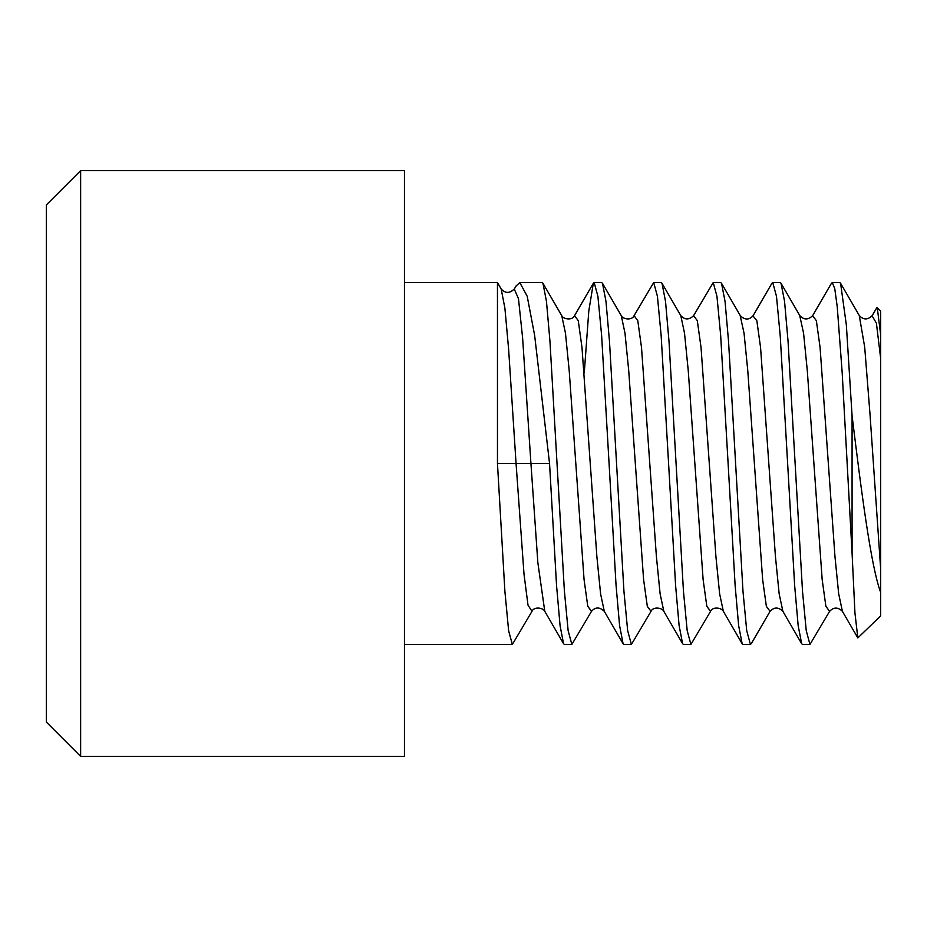 <?xml version="1.0" encoding="UTF-8"?>
<svg xmlns="http://www.w3.org/2000/svg" width="927" height="927" viewBox="0 0 927 927"><rect width="100%" height="100%" fill="white"/><g stroke="black" fill="none" stroke-linecap="round" stroke-linejoin="round"><path stroke-width="1.39" d="M880.65 592.353L880.65 615.887L857.834 637.927L854.949 613.025L852.075 553.152L852.075 415.748C861.415 491.716 870.928 566.316 880.65 592.353L880.65 568.668L870.013 414.299L864.694 347.138L859.259 315.481M880.65 334.647L877.266 307.729L880.65 311.113L880.65 568.668M877.266 307.729L876.536 308.158M787.637 463.5L794.648 585.493L798.159 625.574L801.658 643.709L802.527 644.45L809.966 644.45L806.247 630.696L802.527 591.461L788.054 341.298L784.555 301.31L781.044 283.256L780.198 282.55L772.759 282.55L776.478 296.304L780.21 335.655L787.637 463.5M852.075 553.152L842.179 372.642L837.232 306.686L834.763 288.691L832.284 282.55L831.276 283.569M880.65 358.332L876.409 323.175L872.087 315.817M857.834 637.927L842.411 611.345L838.68 593.813L834.96 556.478L820.082 347.451L816.363 320.684L812.631 315.69M770.221 611.09L770.094 611.31C774.149 606.976 778.413 606.976 782.875 611.31L779.143 593.72L775.424 556.351L760.557 347.428L756.838 320.684L752.991 315.898M771.751 283.558L772.759 282.55M829.723 611.125L809.966 644.45M728.112 463.5L735.123 585.412L738.634 625.574L742.145 643.709L743.002 644.45L750.441 644.45L746.722 630.708L743.002 591.484L728.564 341.634L725.053 301.472L721.542 283.303L720.673 282.55L713.234 282.55L716.953 296.292L720.673 335.516L728.112 463.5M751.496 643.315L750.441 644.45M668.587 463.5L675.609 585.609L679.109 625.609L682.62 643.72L683.477 644.45L690.916 644.45L687.197 630.696L683.466 591.333L669.016 341.472L665.516 301.391L662.017 283.291L661.148 282.55L653.709 282.55L657.428 296.304L661.148 335.539L668.587 463.5M742.145 643.709L723.361 611.333C721.774 607.637 712.492 606.385 710.557 611.333L706.837 606.339L703.118 579.595L688.24 370.533L684.52 333.175L680.8 315.667L684.52 333.175L688.24 370.533L703.118 579.595L706.837 606.339L710.615 611.252L690.916 644.45M609.074 463.5L616.038 585.018L619.584 625.574L623.095 643.72L623.952 644.45L631.391 644.45L627.66 630.627L623.952 591.449L609.491 341.449L605.98 301.356L602.48 283.28L601.623 282.55L594.184 282.55L597.903 296.316L601.623 335.435L609.074 463.5M682.62 643.72L663.836 611.333C662.307 607.625 652.909 606.409 651.032 611.345L647.313 606.316L643.593 579.549L628.703 370.464L624.983 333.129L621.264 315.655L624.983 333.129L628.703 370.464L643.593 579.549L647.313 606.316L651.044 611.31L631.391 644.45M549.549 463.5L556.536 585.319L560.07 625.69L563.57 643.709L564.427 644.45L571.866 644.45L568.135 630.627L564.381 590.893L549.966 341.345L546.466 301.391L542.967 283.291L542.098 282.55L519.78 282.55L527.196 296.246L534.636 335.377L549.549 463.5L530.939 463.5L522.631 338.123L518.483 298.726L514.265 289.062M623.095 643.72L604.311 611.345L600.592 593.859L596.872 556.524L581.982 347.416L578.263 320.661L574.543 315.667L578.263 320.661L581.982 347.416L596.872 556.524L600.592 593.859L604.311 611.345C599.642 606.895 595.377 606.895 591.507 611.333L587.788 606.328L584.068 579.584L569.19 370.522L565.47 333.175L561.75 315.667L565.47 333.175L569.19 370.522L584.068 579.584L587.788 606.328L591.565 611.229L571.866 644.45M497.463 463.5L516.061 463.5L524.022 574.3L528.008 605.146L531.982 611.333C533.882 606.385 543.28 607.648 544.775 611.333L537.857 562.724L530.939 463.5L516.061 463.5L524.022 574.3L528.008 605.146L531.994 611.322L512.341 644.45L508.633 630.766L504.891 591.322L497.463 463.5L497.463 282.55L404.45 282.55M852.075 415.748L846.351 324.983L840.592 283.303L839.723 282.55L832.284 282.55M662.005 283.291L680.8 315.667C684.856 319.989 689.12 320 693.593 315.667L697.313 320.661L701.032 347.405L715.911 556.478L719.63 593.825L723.35 611.333L719.63 593.825L715.911 556.478L701.032 347.405L697.313 320.661L693.593 315.667L713.234 282.55M602.48 283.28L621.264 315.655C622.782 319.363 632.202 320.603 634.068 315.655L637.788 320.684L641.507 347.451L656.397 556.513L660.117 593.848L663.836 611.345L660.117 593.848L656.397 556.513L641.507 347.451L637.788 320.684L634.068 315.655L653.709 282.55M584.265 372.99L588.796 311.043L593.326 283.291L594.184 282.55M516.003 286.13L519.78 282.55M842.423 611.356C837.973 607.011 833.697 607.011 829.595 611.345L825.887 606.304L822.168 579.549L807.29 370.522L803.57 333.187L799.677 315.4M770.082 611.345L766.362 606.339L762.643 579.618L747.776 370.673L744.057 333.28L740.14 315.389M516.061 463.5L508.622 349.212L504.902 308.227L501.183 288.992L497.463 282.55M542.955 283.291L561.75 315.667C563.199 319.363 572.724 320.591 574.543 315.667L593.326 283.291M404.45 463.5L404.45 756.362L80.637 756.362L80.637 170.638L404.45 170.638L404.45 463.5M80.637 756.362L46.35 722.075L46.35 204.925L80.637 170.638M563.57 643.709L544.786 611.333L537.857 562.724L530.939 463.5M801.658 643.697L782.886 611.333M831.438 283.28L812.655 315.655C808.182 320 803.918 320.012 799.839 315.678M876.652 307.961L872.18 315.667C867.73 319.989 863.454 319.989 859.352 315.643M753.13 315.655L771.924 283.28M404.45 644.45L512.341 644.45M781.032 283.268L799.827 315.655M751.276 643.709L770.07 611.322M721.53 283.314L740.314 315.678C744.891 320.128 749.155 320.128 753.118 315.69M859.375 315.69L840.592 283.314M514.358 288.911C509.711 293.511 505.308 293.535 501.159 288.969M516.397 285.458L514.334 288.981"/></g></svg>

